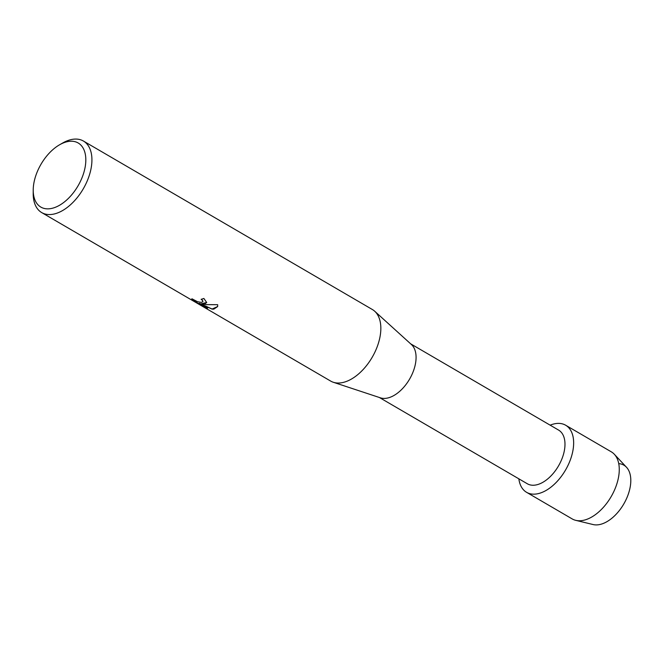 <?xml version="1.0" encoding="UTF-8"?>
<svg xmlns="http://www.w3.org/2000/svg" width="664" height="664" viewBox="0 0 664 664"><rect width="100%" height="100%" fill="white"/><g stroke="black" fill="none" stroke-linecap="round" stroke-linejoin="round"><path stroke-width="1" d="M410.651 343.827L558.607 430.098A31.059 17.945 120.2 0 1 561.288 460.418A31.059 17.945 120.2 0 1 534.661 485.16A31.059 17.945 120.2 0 1 527.324 483.765L379.36 397.487M535.74 494.058A38.819 22.435 120.2 0 1 518.85 478.827A38.819 22.435 120.2 0 0 526.569 492.314A38.819 22.435 120.2 0 0 535.74 494.058A38.819 22.435 120.2 0 0 571.621 456.01A38.819 22.435 120.2 0 0 556.507 423.491A38.819 22.435 120.2 0 1 565.678 425.234A38.819 22.435 120.2 0 1 569.031 463.132A38.819 22.435 120.2 0 1 535.74 494.058M550.141 425.167A38.819 22.435 120.2 0 1 556.507 423.491A38.819 22.435 120.2 0 0 550.141 425.167M59.611 144.769L62.657 143.017A41.409 23.929 120.2 0 1 73.646 139.183A41.409 23.929 120.2 0 1 83.423 141.042L372.346 309.507A41.409 23.929 120.2 0 1 374.703 311.233L411.472 344.574A31.059 17.945 120.2 0 1 411.605 375.293A31.059 17.945 120.2 0 1 385.759 398.334A31.059 17.945 120.2 0 1 380.414 397.836L333.286 382.257A41.409 23.929 120.2 0 1 330.63 381.053L41.707 212.588A41.409 23.929 120.2 0 1 33.2 193.539L33.217 190.028A37.101 21.439 120.2 0 1 59.611 144.769A37.101 21.439 120.2 0 1 69.446 141.324A37.101 21.439 120.2 0 1 83.888 172.399A37.101 21.439 120.2 0 1 49.601 208.753A37.101 21.439 120.2 0 1 33.217 190.028M374.703 311.233A41.409 23.929 120.2 0 1 374.878 352.194A41.409 23.929 120.2 0 1 340.408 382.912A41.409 23.929 120.2 0 1 333.286 382.257M204.894 303.896L201.449 303.755L206.139 304.627L217.667 304.71L217.659 306.569L213.841 309.117L212.098 309.117L199.266 303.224L207.666 308.121L202.644 306.004L192.278 299.962L191.938 298.783L197.465 301.68L201.366 302.411L202.893 301.605L202.595 300.518L201.117 299.306A41.409 23.929 -59.8 0 0 203.865 298.451L206.712 302.51L204.894 303.896M83.423 141.042A41.409 23.929 120.2 0 1 87.001 181.463A41.409 23.929 120.2 0 1 51.493 214.447A41.409 23.929 120.2 0 1 41.707 212.588M201.233 299.273L202.62 300.443L202.91 301.556M191.763 298.999L192.303 299.887L202.644 306.004M206.728 302.46L201.449 303.755M202.669 305.93L207.301 307.905M199.266 303.224L212.123 309.034L217.667 306.527M618.74 463.613A33.648 19.439 120.2 0 1 628.418 493.842A33.648 19.439 120.2 0 1 597.949 524.817A33.648 19.439 120.2 0 1 593.101 524.552L575.771 520.344A38.819 22.435 120.2 0 1 572.185 518.916L526.569 492.314M565.678 425.234L611.303 451.835A38.819 22.435 120.2 0 1 614.308 454.242L626.509 467.265A33.648 19.439 120.2 0 1 625.596 500.598A33.648 19.439 120.2 0 1 597.949 524.817M614.308 454.242A38.819 22.435 120.2 0 1 613.262 492.713A38.819 22.435 120.2 0 1 581.357 520.659A38.819 22.435 120.2 0 1 575.771 520.344"/></g></svg>
